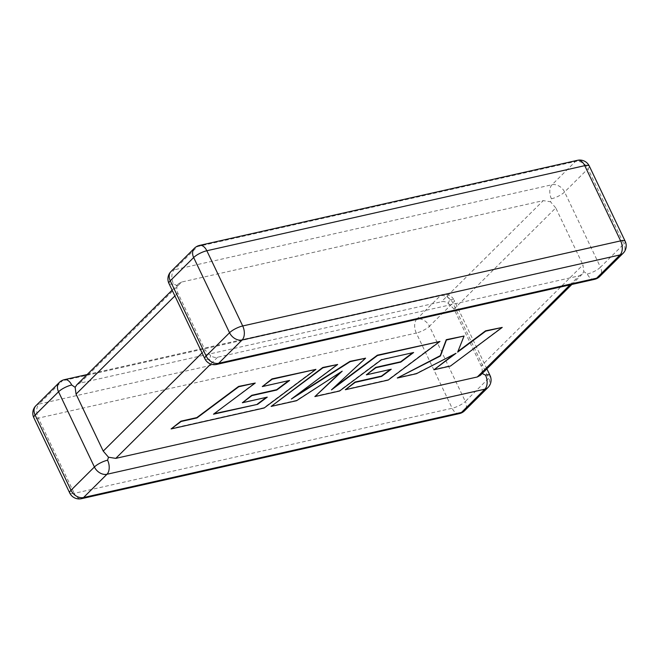 <?xml version="1.0" encoding="UTF-8"?>
<svg xmlns="http://www.w3.org/2000/svg" width="659" height="659" viewBox="0 0 659 659"><rect width="100%" height="100%" fill="white"/><g stroke="black" fill="none" stroke-linecap="round" stroke-linejoin="round"><path stroke-width="0.49" stroke-dasharray="3.29 2.47" d="M76.806 384.823L79.904 383.151L441.431 301.756C443.762 301.229 446.052 301.756 448.285 303.338L453.985 309.022L481.161 366.009C482.38 368.472 482.528 370.877 481.614 373.216L480.353 375.35M482.24 373.472L481.614 373.216M87.153 374.543L442.354 294.573A10.528 6.335 -102.7 0 1 449.636 299.911L448.285 303.338M79.904 383.151L181.695 282.027L543.222 200.633L441.431 301.756M181.695 282.027L178.647 283.65L177.386 285.784L173.49 283.872A10.528 6.335 77.3 0 1 174.108 269.828L197.519 246.565L575.455 161.471L552.036 184.734A10.528 6.335 -102.7 0 0 551.418 198.787L550.512 201.778L543.222 200.633M177.386 285.784C176.472 288.107 176.62 290.512 177.839 292.991L205.015 349.978L210.715 355.662C212.931 357.236 215.221 357.763 217.569 357.244L579.096 275.849L582.185 274.177L583.841 271.656L582.951 264.885L481.161 366.009M453.985 309.022L555.768 207.898L582.951 264.885M216.646 364.427A10.528 6.335 -102.7 0 1 209.364 359.089L210.715 355.662M594.575 279.342A10.528 6.335 77.3 0 1 587.301 274.004L583.841 271.656M555.768 207.898L550.512 201.778M214.159 413.695L255.091 382.722M170.953 428.622L264.02 407.674L315.776 369.056M262.175 386.256L288.774 380.622M242.207 402.435L266.401 397.344M270.997 406.101L296.426 400.375L340.546 372.236M314.738 396.248L339.426 390.696L381.33 359.427L412.781 352.705M366.215 374.518L390.408 369.427M345.209 389.395L388.036 379.749L439.808 341.131M333.849 387.657L365.424 357.878M295.15 396.199L337.49 364.172M450.459 366.05L502.051 327.119M457.898 351.486L463.911 335.711M397.171 377.689L416.249 373.398L454.109 354.278M433.795 369.444L450.303 365.729M449.636 299.911A10.528 2.974 -25.5 0 1 454.175 300.306A10.528 10.528 0 0 0 442.354 294.573A10.528 6.335 -102.7 0 0 440.319 295.726L416.908 318.989L38.972 404.074L62.391 380.811A10.528 6.335 77.3 0 1 64.425 379.658M59.318 382.459A10.528 7.867 45.2 0 1 62.391 380.811L440.319 295.726A10.528 7.867 45.2 0 1 452.873 302.992L488.747 378.208L465.336 401.471L429.454 326.254L452.873 302.992A10.528 2.974 -25.5 0 0 454.175 300.306L486.877 368.875M551.418 198.787A10.528 2.974 -25.5 0 0 564.59 192.008L588.001 168.745L623.884 243.962L600.464 267.224L564.59 192.008A10.528 7.867 -134.8 0 0 552.036 184.734L174.108 269.828A10.528 7.867 -134.8 0 0 171.035 271.475M177.839 292.991L174.89 295.924M202.066 352.903L205.015 349.978M217.569 357.244L210.723 364.048M570.019 284.869L579.096 275.849M69.697 492.94A10.528 2.974 -25.5 0 0 74.236 493.344L38.354 418.127L416.29 333.034L452.165 408.25L74.236 493.344A10.528 6.335 -102.7 0 0 81.51 498.682M625.177 241.276A10.528 2.974 -25.5 0 1 623.884 243.962A10.528 7.867 -134.8 0 1 623.101 253.278M587.301 274.004A10.528 2.974 -25.5 0 0 600.464 267.224A10.528 7.867 -134.8 0 1 599.682 276.541M589.303 166.06A10.528 2.974 -25.5 0 1 588.001 168.745A10.528 7.867 -134.8 0 0 575.455 161.471A10.528 6.335 77.3 0 1 577.49 160.318M199.553 245.412A10.528 6.335 -102.7 0 0 197.519 246.565A10.528 7.867 -134.8 0 0 194.446 248.212M209.364 359.089A10.528 2.974 -25.5 0 1 204.825 358.694M173.49 283.872A10.528 2.974 -25.5 0 1 168.951 283.477M459.447 413.588A10.528 6.335 77.3 0 1 452.165 408.25A10.528 2.974 -25.5 0 0 465.336 401.471A10.528 7.867 45.2 0 1 464.554 410.788M35.899 405.722A10.528 7.867 45.2 0 1 38.972 404.074A10.528 6.335 -102.7 0 0 38.354 418.127A10.528 2.974 -25.5 0 1 33.823 417.724M416.29 333.034A10.528 6.335 77.3 0 1 416.908 318.989A10.528 7.867 45.2 0 1 429.454 326.254A10.528 2.974 -25.5 0 1 416.29 333.034M487.965 387.525A10.528 7.867 45.2 0 0 488.747 378.208A10.528 2.974 -25.5 0 0 490.049 375.523M178.638 283.65L172.123 290.125M582.194 274.177L571.847 284.457"/><path stroke-width="0.99" d="M87.153 374.543L64.425 379.658A10.528 6.335 77.3 0 1 71.699 384.996L75.159 387.344L76.806 384.823L172.123 290.125M81.51 498.682A10.528 6.335 -102.7 0 0 83.545 497.529A10.528 7.867 45.2 0 1 70.999 490.255L94.41 466.992L58.536 391.776L35.116 415.038L70.999 490.255A10.528 2.974 -25.5 0 0 69.697 492.94A10.528 10.528 0 0 0 81.51 498.682L459.447 413.588A10.528 6.335 77.3 0 0 461.481 412.435A10.528 7.867 45.2 0 0 464.554 410.788L487.965 387.525A10.528 7.867 45.2 0 1 484.892 389.172L106.964 474.266L83.545 497.529L461.481 412.435L484.892 389.172A10.528 6.335 77.3 0 0 485.51 375.128L481.614 373.216M174.89 295.924L76.049 394.115L103.232 451.102L202.066 352.903M107.582 460.213A10.528 6.335 -102.7 0 1 106.964 474.266A10.528 7.867 45.2 0 1 94.41 466.992A10.528 2.974 -25.5 0 1 107.582 460.213L108.488 457.222L103.232 451.102M210.723 364.048L115.778 458.367L108.488 457.222M571.847 284.457L480.353 375.35L477.305 376.973L570.019 284.869M115.778 458.367L477.305 376.973M76.049 394.115L75.159 387.344M257.578 404.346L213.483 414.198L255.247 383.044L238.731 386.767L196.967 417.921L181.101 421.488L171.109 428.943L264.168 407.995L315.933 369.378L272.134 379.246L262.323 386.578L289.614 380.432L276.78 390.021L251.911 395.622L242.364 402.756L267.241 397.155L257.578 404.346L214.159 413.695M255.247 383.044L238.574 386.438L196.819 417.6L180.945 421.167L171.109 428.943M315.933 369.378L271.978 378.917L262.323 386.578M288.774 380.622L276.632 389.7L251.754 395.301L242.364 402.756M266.401 397.344L257.422 404.025M314.895 396.578L339.583 391.018L381.487 359.748L413.621 352.516L400.796 362.104L375.918 367.706L366.371 374.839L391.248 369.238L381.586 376.429L355.176 382.377L345.365 389.716L388.192 380.07L439.957 341.461L377.508 355.514L331.452 389.889L365.58 358.199L350.127 361.684L291.36 399.033L337.639 364.493L322.91 367.813L271.154 406.422L296.583 400.697L342.186 371.165L314.895 396.578L340.546 372.236M271.154 406.422L322.753 367.491L337.639 364.493M412.781 352.705L400.639 361.783L375.762 367.384L366.371 374.839M390.408 369.427L381.437 376.108L355.02 382.047L345.365 389.716M439.957 341.461L377.352 355.193L333.849 387.657M365.58 358.199L349.97 361.363L295.15 396.199M502.207 327.441L485.724 331.156L457.651 352.112L464.068 336.032L446.423 340.003L440.426 355.992L397.328 378.019L416.397 373.719L456.003 353.306L433.951 369.765L450.459 366.05L502.207 327.441L485.568 330.834L457.898 351.486M464.068 336.032L446.275 339.682L440.27 355.671L397.328 378.019M454.109 354.278L433.951 369.765M64.425 379.658A10.528 10.528 0 0 0 59.318 382.459A10.528 7.867 45.2 0 0 58.536 391.776A10.528 2.974 -25.5 0 1 71.699 384.996M194.446 248.212A10.528 7.867 -134.8 0 0 193.664 257.529L170.253 280.792L206.127 356.008L229.546 332.746L193.664 257.529A10.528 2.974 -25.5 0 1 206.835 250.749L242.71 325.966L620.646 240.873L584.764 165.656L206.835 250.749A10.528 6.335 -102.7 0 0 199.553 245.412A10.528 10.528 0 0 0 194.446 248.212L171.035 271.475A10.528 10.528 0 0 0 168.951 283.477A10.528 2.974 -25.5 0 1 170.253 280.792A10.528 7.867 -134.8 0 1 171.035 271.475M596.609 278.189L620.028 254.926L242.092 340.011L218.681 363.274L596.609 278.189A10.528 6.335 77.3 0 1 594.575 279.342A10.528 10.528 0 0 0 599.682 276.541A10.528 7.867 -134.8 0 1 596.609 278.189M625.177 241.276A10.528 2.974 -25.5 0 0 620.646 240.873A10.528 6.335 77.3 0 1 620.028 254.926A10.528 7.867 -134.8 0 0 623.101 253.278A10.528 10.528 0 0 0 625.177 241.276L589.303 166.06A10.528 10.528 0 0 0 577.49 160.318A10.528 6.335 77.3 0 1 584.764 165.656A10.528 2.974 -25.5 0 1 589.303 166.06M242.092 340.011A10.528 6.335 -102.7 0 0 242.71 325.966A10.528 2.974 -25.5 0 0 229.546 332.746A10.528 7.867 -134.8 0 0 242.092 340.011M218.681 363.274A10.528 7.867 -134.8 0 1 206.127 356.008A10.528 2.974 -25.5 0 0 204.825 358.694A10.528 10.528 0 0 0 216.646 364.427A10.528 6.335 -102.7 0 0 218.681 363.274M33.823 417.724A10.528 2.974 -25.5 0 1 35.116 415.038A10.528 7.867 45.2 0 1 35.899 405.722A10.528 10.528 0 0 0 33.823 417.724L69.697 492.94M485.51 375.128A10.528 2.974 -25.5 0 1 490.049 375.523L486.877 368.875M623.101 253.278L599.682 276.541M577.49 160.318L199.553 245.412M216.646 364.427L594.575 279.342M168.951 283.477L204.825 358.694M459.447 413.588A10.528 10.528 0 0 0 464.554 410.788M487.965 387.525A10.528 10.528 0 0 0 490.049 375.523M59.318 382.459L35.899 405.722"/></g></svg>
